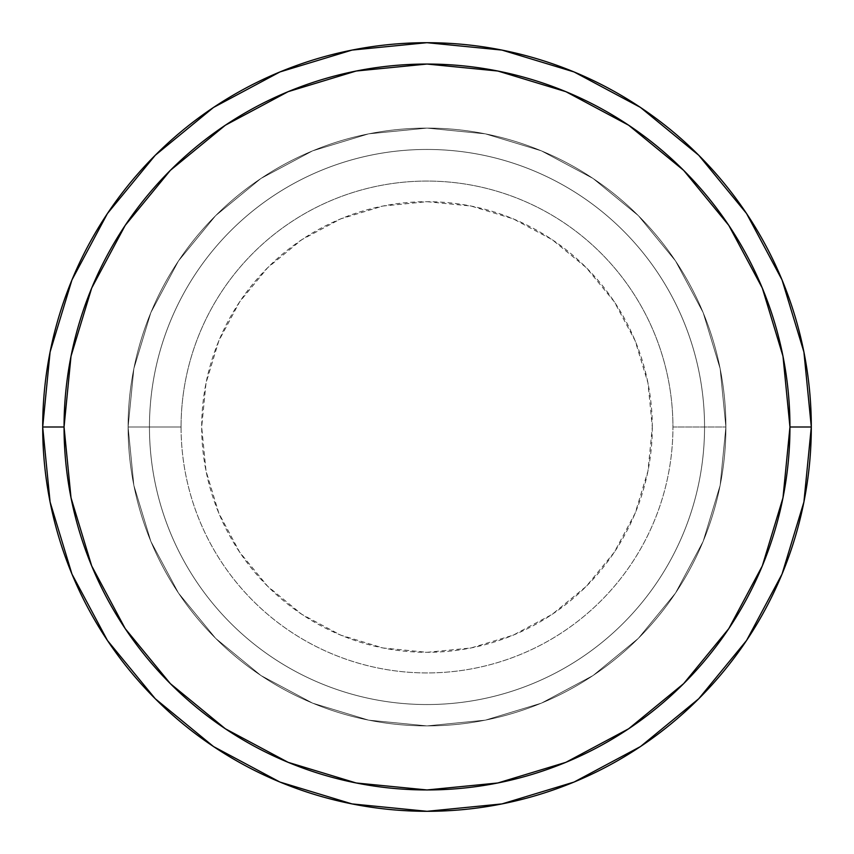<?xml version="1.0" encoding="UTF-8"?>
<svg xmlns="http://www.w3.org/2000/svg" width="854" height="854" viewBox="0 0 854 854"><rect width="100%" height="100%" fill="white"/><g stroke="black" fill="none" stroke-linecap="round" stroke-linejoin="round"><path stroke-width="0.64" stroke-dasharray="4.27 3.2" d="M128.1 427A298.9 298.9 0 0 0 427 725.9A298.9 298.9 0 0 0 725.9 427A298.9 298.9 0 0 1 427 725.9A298.9 298.9 0 0 1 128.1 427A298.9 298.9 0 0 1 427 128.1A298.9 298.9 0 0 1 725.9 427A298.9 298.9 0 0 0 427 128.1A298.9 298.9 0 0 0 128.1 427L133.843 368.682L150.848 312.617L178.475 260.94L215.646 215.646L260.94 178.475L312.617 150.848L368.682 133.843L427 128.1L485.318 133.843L541.383 150.848L593.06 178.475L638.354 215.646L675.525 260.94L703.152 312.617L720.157 368.682L725.9 427L720.157 485.318L703.152 541.383L675.525 593.06L638.354 638.354L593.06 675.525L541.383 703.152L485.318 720.157L427 725.9L368.682 720.157L312.617 703.152L260.94 675.525L215.646 638.354L178.475 593.06L150.848 541.383L133.843 485.318L128.1 427L133.843 485.318L150.848 541.383L178.475 593.06L215.646 638.354L260.94 675.525L312.617 703.152L368.682 720.157L427 725.9L485.318 720.157L541.383 703.152L593.06 675.525L638.354 638.354L675.525 593.06L703.152 541.383L720.157 485.318L725.9 427L720.157 368.682L703.152 312.617L675.525 260.94L638.354 215.646L593.06 178.475L541.383 150.848L485.318 133.843L427 128.1L368.682 133.843L312.617 150.848L260.94 178.475L215.646 215.646L178.475 260.94L150.848 312.617L133.843 368.682L128.1 427A298.9 298.9 0 0 0 427 725.9A298.9 298.9 0 0 0 725.9 427A298.9 298.9 0 0 1 427 725.9A298.9 298.9 0 0 1 128.1 427A298.9 298.9 0 0 1 427 128.1A298.9 298.9 0 0 1 725.9 427A298.9 298.9 0 0 0 427 128.1A298.9 298.9 0 0 0 128.1 427A298.9 298.9 0 0 0 427 725.9A298.9 298.9 0 0 0 725.9 427A298.9 298.9 0 0 1 427 725.9A298.9 298.9 0 0 1 128.1 427A298.9 298.9 0 0 0 427 725.9A298.9 298.9 0 0 0 725.9 427A298.9 298.9 0 0 1 427 725.9A298.9 298.9 0 0 1 128.1 427A298.9 298.9 0 0 0 427 725.9A298.9 298.9 0 0 0 725.9 427A298.9 298.9 0 0 1 427 725.9A298.9 298.9 0 0 1 128.1 427A298.9 298.9 0 0 1 427 128.1A298.9 298.9 0 0 1 725.9 427A298.9 298.9 0 0 0 427 128.1A298.9 298.9 0 0 0 128.1 427A298.9 298.9 0 0 1 427 128.1A298.9 298.9 0 0 1 725.9 427A298.9 298.9 0 0 0 427 128.1A298.9 298.9 0 0 0 128.1 427A298.9 298.9 0 0 1 427 128.1A298.9 298.9 0 0 1 725.9 427L672.931 427A245.931 245.931 0 0 0 427 181.069A245.931 245.931 0 0 0 181.069 427A245.931 245.931 0 0 1 427 181.069A245.931 245.931 0 0 1 672.931 427L725.9 427A298.9 298.9 0 0 0 427 128.1A298.9 298.9 0 0 0 128.1 427A298.9 298.9 0 0 1 427 128.1A298.9 298.9 0 0 1 725.9 427A298.9 298.9 0 0 0 427 128.1A298.9 298.9 0 0 0 128.1 427A298.9 298.9 0 0 1 427 128.1A298.9 298.9 0 0 1 725.9 427A298.9 298.9 0 0 1 427 725.9A298.9 298.9 0 0 1 128.1 427A298.9 298.9 0 0 0 427 725.9A298.9 298.9 0 0 0 725.9 427A298.9 298.9 0 0 1 427 725.9A298.9 298.9 0 0 1 128.1 427A298.9 298.9 0 0 0 427 725.9A298.9 298.9 0 0 0 725.9 427A298.9 298.9 0 0 1 427 725.9A298.9 298.9 0 0 1 128.1 427L181.069 427L128.1 427L133.843 368.682L150.848 312.617L178.475 260.94L215.646 215.646L260.94 178.475L312.617 150.848L368.682 133.843L427 128.1L485.318 133.843L541.383 150.848L593.06 178.475L638.354 215.646L675.525 260.94L703.152 312.617L720.157 368.682L725.9 427L720.157 485.318L703.152 541.383L675.525 593.06L638.354 638.354L593.06 675.525L541.383 703.152L485.318 720.157L427 725.9L368.682 720.157L312.617 703.152L260.94 675.525L215.646 638.354L178.475 593.06L150.848 541.383L133.843 485.318L128.1 427A298.9 298.9 0 0 0 427 725.9A298.9 298.9 0 0 0 725.9 427A298.9 298.9 0 0 1 427 725.9A298.9 298.9 0 0 1 128.1 427A298.9 298.9 0 0 0 427 725.9A298.9 298.9 0 0 0 725.9 427A298.9 298.9 0 0 1 427 725.9A298.9 298.9 0 0 1 128.1 427A298.9 298.9 0 0 1 427 128.1A298.9 298.9 0 0 1 725.9 427A298.9 298.9 0 0 0 427 128.1A298.9 298.9 0 0 0 128.1 427A298.9 298.9 0 0 1 427 128.1A298.9 298.9 0 0 1 725.9 427A298.9 298.9 0 0 0 427 128.1A298.9 298.9 0 0 0 128.1 427A298.9 298.9 0 0 1 427 128.1A298.9 298.9 0 0 1 725.9 427A298.9 298.9 0 0 0 427 128.1A298.9 298.9 0 0 0 128.1 427M704.55 427A277.55 277.55 0 0 1 427 704.55A277.55 277.55 0 0 1 149.45 427A277.55 277.55 0 0 0 427 704.55A277.55 277.55 0 0 0 704.55 427A277.55 277.55 0 0 0 427 149.45A277.55 277.55 0 0 0 149.45 427A277.55 277.55 0 0 1 427 149.45A277.55 277.55 0 0 1 704.55 427A277.55 277.55 0 0 1 427 704.55A277.55 277.55 0 0 1 149.45 427A277.55 277.55 0 0 0 427 704.55A277.55 277.55 0 0 0 704.55 427A277.55 277.55 0 0 1 427 704.55A277.55 277.55 0 0 1 149.45 427A277.55 277.55 0 0 0 427 704.55A277.55 277.55 0 0 0 704.55 427A277.55 277.55 0 0 1 427 704.55A277.55 277.55 0 0 1 149.45 427A277.55 277.55 0 0 0 427 704.55A277.55 277.55 0 0 0 704.55 427A277.55 277.55 0 0 0 427 149.45A277.55 277.55 0 0 0 149.45 427A277.55 277.55 0 0 1 427 149.45A277.55 277.55 0 0 1 704.55 427A277.55 277.55 0 0 0 427 149.45A277.55 277.55 0 0 0 149.45 427A277.55 277.55 0 0 1 427 149.45A277.55 277.55 0 0 1 704.55 427A277.55 277.55 0 0 0 427 149.45A277.55 277.55 0 0 0 149.45 427A277.55 277.55 0 0 1 427 149.45A277.55 277.55 0 0 1 704.55 427M811.3 427A384.3 384.3 0 0 0 427 42.7A384.3 384.3 0 0 0 42.7 427A384.3 384.3 0 0 0 427 811.3A384.3 384.3 0 0 0 811.3 427L811.3 426.872M652.307 427A225.307 225.307 0 0 0 427 201.693A225.307 225.307 0 0 0 201.693 427L206.017 470.96L218.837 513.222L239.664 552.175L267.686 586.314L301.825 614.336L340.778 635.162L383.04 647.983L427 652.307L470.96 647.983L513.222 635.162L552.175 614.336L586.314 586.314L614.336 552.175L635.162 513.222L647.983 470.96L652.307 427L647.983 383.04L635.162 340.778L614.336 301.825L586.314 267.686L552.175 239.664L513.222 218.837L470.96 206.017L427 201.693L383.04 206.017L340.778 218.837L301.825 239.664L267.686 267.686L239.664 301.825L218.837 340.778L206.017 383.04L201.693 427A225.307 225.307 0 0 0 427 652.307A225.307 225.307 0 0 0 652.307 427M181.069 427A245.931 245.931 0 0 0 427 672.931A245.931 245.931 0 0 0 672.931 427A245.931 245.931 0 0 1 427 672.931A245.931 245.931 0 0 1 181.069 427"/><path stroke-width="1.28" d="M42.7 427A384.3 384.3 0 0 0 427 811.3A384.3 384.3 0 0 0 811.3 427L789.95 427A362.95 362.95 0 0 1 427 789.95A362.95 362.95 0 0 1 64.05 427L71.021 497.807L91.677 565.892L125.218 628.64L170.352 683.648L225.36 728.782L288.108 762.323L356.193 782.979L427 789.95L497.807 782.979L565.892 762.323L628.64 728.782L683.648 683.648L728.782 628.64L762.323 565.892L782.979 497.807L789.95 427L782.979 356.193L762.323 288.108L728.782 225.36L683.648 170.352L628.64 125.218L565.892 91.677L497.807 71.021L427 64.05L356.193 71.021L288.108 91.677L225.36 125.218L170.352 170.352L125.218 225.36L91.677 288.108L71.021 356.193L64.05 427L42.7 427L64.05 427A362.95 362.95 0 0 1 427 64.05A362.95 362.95 0 0 1 789.95 427L811.3 427A384.3 384.3 0 0 0 427 42.7A384.3 384.3 0 0 0 42.7 427A384.3 384.3 0 0 1 427 42.7A384.3 384.3 0 0 1 811.3 427A384.3 384.3 0 0 1 427 811.3A384.3 384.3 0 0 1 42.7 427L50.087 352.029L71.95 279.931L107.39 213.596M107.465 213.489L155.257 155.257L213.393 107.54M213.489 107.465L279.931 71.95L352.029 50.087L426.872 42.7M427 42.7L501.971 50.087L574.069 71.95L640.404 107.39M640.511 107.465L698.743 155.257L746.46 213.393M746.535 213.489L782.05 279.931L803.913 352.029L811.3 426.872M811.3 427L803.913 501.971L782.05 574.069L746.609 640.404M746.535 640.511L698.743 698.743L640.607 746.46M640.511 746.535L574.069 782.05L501.971 803.913L427.128 811.3M427 811.3L352.029 803.913L279.931 782.05L213.596 746.609M213.489 746.535L155.257 698.743L107.54 640.607M107.465 640.511L71.95 574.069L50.087 501.971L42.7 427.128"/></g></svg>
